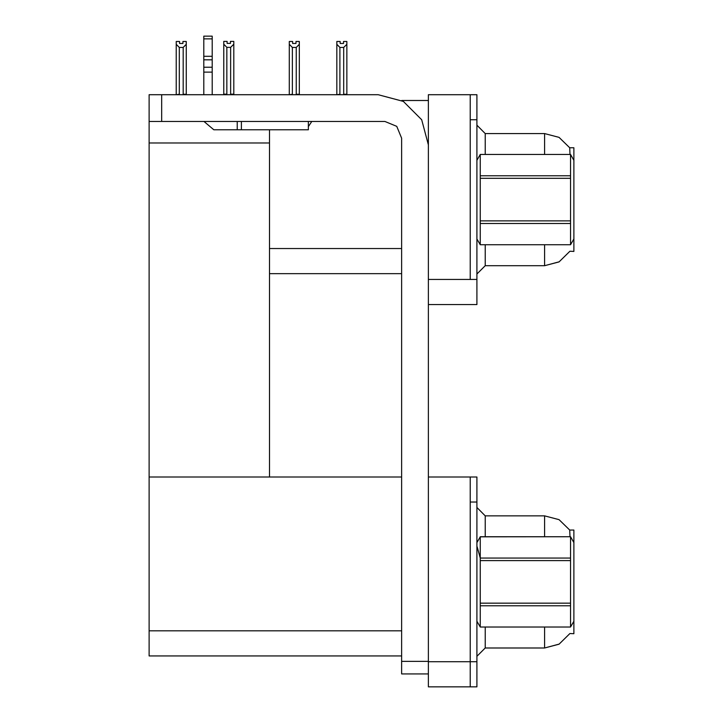 <?xml version="1.0" encoding="UTF-8"?>
<svg xmlns="http://www.w3.org/2000/svg" width="723" height="723" viewBox="0 0 723 723"><rect width="100%" height="100%" fill="white"/><g stroke="black" fill="none" stroke-linecap="round" stroke-linejoin="round"><path stroke-width="1.08" d="M470.203 476.972L470.203 686.85L476.891 686.85L476.891 476.972L428.396 476.972L428.396 279.476L470.203 279.476L470.203 94.677L428.396 94.677L428.396 304.555L476.891 304.555L476.891 279.476L470.203 279.476L470.203 119.765L476.891 119.765L476.891 279.476M570.031 154.469L569.715 147.781L573.881 147.781L573.881 251.459L569.869 251.215L559.168 261.807L544.618 265.675L544.618 244.772M428.396 304.555L428.396 686.85L470.203 686.85L470.203 502.06L476.891 502.06M401.636 655.915L149.119 655.915L149.119 94.677L161.654 94.677L161.654 121.437L149.119 121.437M570.031 536.755L569.715 530.067L573.881 530.067L573.881 633.755L569.869 633.502L559.168 644.094L544.618 647.971L544.618 627.067M470.203 94.677L476.891 94.677L476.891 119.765M344.148 94.677L343.732 94.261L346.832 94.261L346.832 44.284L343.732 47.474L339.891 47.474L339.891 94.261L336.801 94.677L336.801 44.284L336.801 94.261M295.996 43.488L292.643 43.488L295.996 43.488L295.996 41.5L299.34 41.5L299.34 44.284L296.24 47.474L292.399 47.474L292.399 94.261L289.299 94.677M299.34 44.284L299.34 94.261L296.24 94.261L296.24 47.474M230.682 47.384L226.841 47.384L223.75 44.202L223.75 41.419L227.094 41.419L227.094 43.398L230.438 43.398L230.438 41.419L233.782 41.419L233.782 44.202L230.682 47.384L230.682 94.18L233.782 94.18L233.782 94.677M226.841 47.384L226.841 94.18L223.75 94.18L223.75 94.677L223.75 44.202L223.75 94.18M182.946 43.488L179.602 43.488L182.946 43.488L182.946 41.5L186.29 41.5L186.29 94.261L183.19 94.261L183.19 47.474L179.349 47.474L179.349 94.261L176.249 94.677M428.396 673.89L401.636 673.89L401.636 661.346L428.396 661.346M308.323 121.437L308.323 129.797L213.836 129.797L203.94 121.437M212.164 38.816L203.805 38.816L203.805 36.15L212.164 36.15L212.164 59.792L203.805 59.792L203.805 67.239L212.164 67.239L212.164 94.677M212.164 59.792L212.164 67.239M573.881 160.316L570.501 154.469L480.271 154.487L480.271 244.772L570.501 244.772L570.501 223.461L480.271 223.461M480.271 175.77L570.501 175.77L570.501 178.337L480.271 178.337M480.271 220.904L570.501 220.904L570.501 223.461M476.891 160.316L480.271 154.487M573.881 542.611L570.501 536.755L480.271 536.782L480.271 627.067L570.501 627.067L570.501 605.757L480.271 605.757M477.198 546.895L480.271 558.066L570.501 558.066L570.501 560.632L480.271 560.632M480.271 603.199L570.501 603.199L570.501 605.757M476.891 542.611L480.271 536.782M485.25 244.772L485.25 265.675L476.891 274.035M544.618 154.469L544.618 133.565L485.25 133.565L485.25 154.469M485.25 627.067L485.25 647.971L476.891 656.33M544.618 536.755L544.618 515.851L485.25 515.851L485.25 536.755M428.396 144.853L421.672 119.765L403.307 101.401L378.219 94.677L161.654 94.677M569.778 147.881L559.096 137.397L544.618 133.565L559.096 137.397L569.778 147.881M485.25 265.675L544.618 265.675L559.042 261.88L569.715 251.459M569.778 530.176L559.096 519.683L544.618 515.851L559.096 519.683L569.778 530.176M485.25 647.971L544.618 647.971L559.042 644.166L569.715 633.755M161.654 121.437L384.916 121.437L396.737 126.335L401.636 138.165L401.636 661.346M401.744 100.533L428.396 100.533M401.636 248.531L269.525 248.531L269.525 129.797M269.525 273.619L401.636 273.619M149.119 143.009L269.525 143.009L269.525 476.972L149.119 476.972L401.636 476.972M485.25 133.565L476.891 125.206L485.25 133.565M485.25 515.851L476.891 507.492L485.25 515.851M339.891 47.474L336.801 44.284L336.801 41.5L340.144 41.5L340.144 43.488L343.488 43.488L340.144 43.488M343.488 43.488L343.488 41.5L346.832 41.5L346.832 44.284M343.732 94.261L343.732 47.474M339.891 94.261L339.485 94.677M292.399 47.474L289.299 44.284L289.299 41.5L292.643 41.5L292.643 43.488M292.399 94.261L291.984 94.677M289.299 44.284L289.299 94.261M296.656 94.677L296.24 94.261M233.782 94.18L233.782 44.202M226.841 94.18L226.353 94.677M230.438 43.398L227.094 43.398M179.349 94.261L178.933 94.677M179.602 43.488L179.602 41.5L176.249 41.5L176.249 94.261M186.29 44.284L183.19 47.474M179.349 47.474L176.249 44.284M241.428 129.797L241.428 121.437M203.805 94.677L203.805 72.146L212.164 72.146M237.243 121.437L237.243 129.797L213.836 129.797M203.805 72.146L203.805 67.239M203.805 59.792L203.805 38.816M212.164 56.267L203.805 56.267M308.323 126.606L311.785 121.437M570.501 175.77L570.501 154.487M570.501 220.904L570.501 178.337M573.881 238.915L570.501 244.772M480.271 154.469L570.501 154.469M476.891 238.915L480.271 244.772M480.271 244.745L570.501 244.745M570.501 558.066L570.501 536.782M570.501 603.199L570.501 560.632M573.881 621.211L570.501 627.067M480.271 536.755L570.501 536.755M476.891 621.211L480.271 627.067M480.271 627.04L570.501 627.04M428.396 661.762L476.891 661.762M149.119 630.827L401.636 630.827"/></g></svg>
